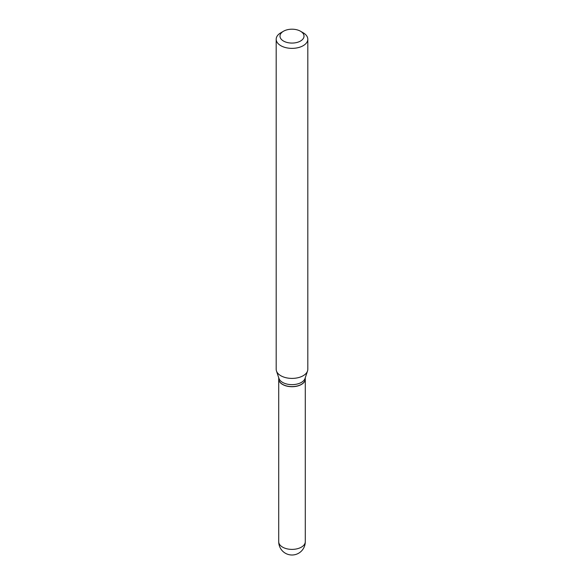 <?xml version="1.0" encoding="UTF-8"?>
<svg xmlns="http://www.w3.org/2000/svg" width="584" height="584" viewBox="0 0 584 584"><rect width="100%" height="100%" fill="white"/><g stroke="black" fill="none" stroke-linecap="round" stroke-linejoin="round"><path stroke-width="0.88" d="M278.721 378.994A13.279 7.665 0 0 0 278.721 379.045A13.279 7.665 0 0 0 282.605 384.469A13.279 7.665 0 0 0 297.081 386.134A13.279 7.665 0 0 0 305.279 379.045A13.279 7.665 0 0 0 305.279 378.994M278.721 377.709L278.721 378.943A13.279 7.665 0 0 0 282.605 384.367A13.279 7.665 0 0 0 301.395 384.367L301.395 384.367A13.279 7.665 0 0 0 305.279 378.943L305.279 377.709M280.816 32.784L283.503 31.229L280.816 32.784A15.812 9.132 0 0 0 276.188 39.237L276.188 369.271A15.812 9.132 0 0 0 276.473 371.001L278.955 378.432A13.279 7.665 0 0 0 288.109 384.309A13.279 7.665 0 0 0 301.395 382.403A13.279 7.665 0 0 0 305.045 378.432L307.527 371.001A15.812 9.132 0 0 0 307.812 369.271L307.812 39.237A15.812 9.132 0 0 0 303.184 32.784L300.497 31.229A12.016 6.935 0 0 0 283.503 31.229L283.503 31.229A12.016 6.935 0 0 0 283.503 41.041A12.016 6.935 0 0 0 300.497 41.041A12.016 6.935 0 0 0 300.497 31.229M282.656 384.389A13.155 7.592 0 0 0 282.7 384.418A13.155 7.592 0 0 0 301.3 384.418L301.3 384.418M276.188 39.237A15.812 9.132 0 0 0 285.948 47.669A15.812 9.132 0 0 0 303.184 45.691A15.812 9.132 0 0 0 307.812 39.237M276.473 371.001A15.812 9.132 0 0 0 287.364 378.001A15.812 9.132 0 0 0 303.184 375.724A15.812 9.132 0 0 0 307.527 371.001M305.279 541.718A13.279 13.279 0 0 1 298.643 553.223A13.279 13.279 0 0 1 278.721 541.718A13.279 7.665 0 0 0 282.605 547.142A13.279 7.665 0 0 0 301.395 547.142A13.279 7.665 0 0 0 305.279 541.718L305.279 379.045M278.721 541.718L278.721 379.045"/></g></svg>
